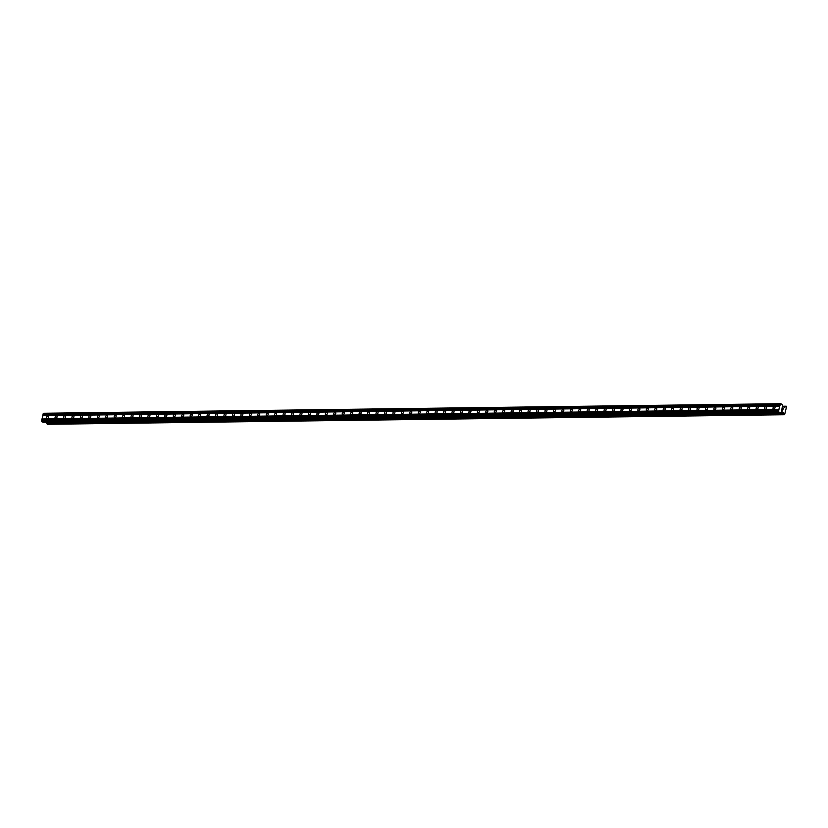 <?xml version="1.0" encoding="UTF-8"?>
<svg xmlns="http://www.w3.org/2000/svg" width="828" height="828" viewBox="0 0 828 828"><rect width="100%" height="100%" fill="white"/><g stroke="black" fill="none" stroke-linecap="round" stroke-linejoin="round"><path stroke-width="1.24" d="M47.92 415.915A1.428 0.9 113.9 0 1 48.169 415.956A1.428 0.9 113.9 0 1 48.49 417.447A1.428 0.9 113.9 0 1 47.258 418.626A1.428 0.9 113.9 0 1 47.01 418.575A1.428 0.9 113.9 0 1 46.699 417.084A1.428 0.9 113.9 0 1 47.92 415.915M56.366 415.801A1.428 0.9 113.9 0 1 56.614 415.853A1.428 0.9 113.9 0 1 56.935 417.333A1.428 0.9 113.9 0 1 55.714 418.513A1.428 0.9 113.9 0 1 55.455 418.461A1.428 0.9 113.9 0 1 55.145 416.981A1.428 0.9 113.9 0 1 56.366 415.801M64.812 415.687A1.428 0.9 113.9 0 1 65.06 415.739A1.428 0.9 113.9 0 1 65.381 417.229A1.428 0.9 113.9 0 1 64.16 418.399A1.428 0.9 113.9 0 1 63.901 418.357A1.428 0.9 113.9 0 1 63.59 416.867A1.428 0.9 113.9 0 1 64.812 415.687M73.257 415.584A1.428 0.9 113.9 0 1 73.506 415.635A1.428 0.9 113.9 0 1 73.827 417.115A1.428 0.9 113.9 0 1 72.605 418.295A1.428 0.9 113.9 0 1 72.357 418.243A1.428 0.9 113.9 0 1 72.036 416.763A1.428 0.9 113.9 0 1 73.257 415.584M81.703 415.47A1.428 0.9 113.9 0 1 81.962 415.521A1.428 0.9 113.9 0 1 82.272 417.001A1.428 0.9 113.9 0 1 81.051 418.181A1.428 0.9 113.9 0 1 80.802 418.13A1.428 0.9 113.9 0 1 80.482 416.65A1.428 0.9 113.9 0 1 81.703 415.47M90.148 415.366A1.428 0.9 113.9 0 1 90.407 415.408A1.428 0.9 113.9 0 1 90.718 416.898A1.428 0.9 113.9 0 1 89.496 418.078A1.428 0.9 113.9 0 1 89.248 418.026A1.428 0.9 113.9 0 1 88.927 416.536A1.428 0.9 113.9 0 1 90.148 415.366M98.604 415.252A1.428 0.9 113.9 0 1 98.853 415.304A1.428 0.9 113.9 0 1 99.163 416.784A1.428 0.9 113.9 0 1 97.942 417.964A1.428 0.9 113.9 0 1 97.694 417.912A1.428 0.9 113.9 0 1 97.373 416.432A1.428 0.9 113.9 0 1 98.604 415.252M107.05 415.138A1.428 0.9 113.9 0 1 107.298 415.19A1.428 0.9 113.9 0 1 107.609 416.681A1.428 0.9 113.9 0 1 106.388 417.85A1.428 0.9 113.9 0 1 106.139 417.809A1.428 0.9 113.9 0 1 105.818 416.318A1.428 0.9 113.9 0 1 107.05 415.138M115.496 415.035A1.428 0.9 113.9 0 1 115.744 415.087A1.428 0.9 113.9 0 1 116.065 416.567A1.428 0.9 113.9 0 1 114.833 417.747A1.428 0.9 113.9 0 1 114.585 417.695A1.428 0.9 113.9 0 1 114.274 416.215A1.428 0.9 113.9 0 1 115.496 415.035M123.941 414.921A1.428 0.9 113.9 0 1 124.19 414.973A1.428 0.9 113.9 0 1 124.51 416.453A1.428 0.9 113.9 0 1 123.289 417.633A1.428 0.9 113.9 0 1 123.03 417.581A1.428 0.9 113.9 0 1 122.72 416.101A1.428 0.9 113.9 0 1 123.941 414.921M132.387 414.818A1.428 0.9 113.9 0 1 132.635 414.859A1.428 0.9 113.9 0 1 132.956 416.349A1.428 0.9 113.9 0 1 131.735 417.529A1.428 0.9 113.9 0 1 131.476 417.478A1.428 0.9 113.9 0 1 131.166 415.998A1.428 0.9 113.9 0 1 132.387 414.818M140.832 414.704A1.428 0.9 113.9 0 1 141.081 414.756A1.428 0.9 113.9 0 1 141.402 416.236A1.428 0.9 113.9 0 1 140.18 417.415A1.428 0.9 113.9 0 1 139.932 417.364A1.428 0.9 113.9 0 1 139.611 415.884A1.428 0.9 113.9 0 1 140.832 414.704M149.278 414.6A1.428 0.9 113.9 0 1 149.526 414.642A1.428 0.9 113.9 0 1 149.847 416.132A1.428 0.9 113.9 0 1 148.626 417.312A1.428 0.9 113.9 0 1 148.378 417.26A1.428 0.9 113.9 0 1 148.057 415.77A1.428 0.9 113.9 0 1 149.278 414.6M157.724 414.486A1.428 0.9 113.9 0 1 157.982 414.538A1.428 0.9 113.9 0 1 158.293 416.018A1.428 0.9 113.9 0 1 157.072 417.198A1.428 0.9 113.9 0 1 156.823 417.146A1.428 0.9 113.9 0 1 156.502 415.666A1.428 0.9 113.9 0 1 157.724 414.486M166.18 414.373A1.428 0.9 113.9 0 1 166.428 414.424A1.428 0.9 113.9 0 1 166.738 415.915A1.428 0.9 113.9 0 1 165.517 417.084A1.428 0.9 113.9 0 1 165.269 417.043A1.428 0.9 113.9 0 1 164.948 415.552A1.428 0.9 113.9 0 1 166.18 414.373M174.625 414.269A1.428 0.9 113.9 0 1 174.874 414.321A1.428 0.9 113.9 0 1 175.184 415.801A1.428 0.9 113.9 0 1 173.963 416.981A1.428 0.9 113.9 0 1 173.714 416.929A1.428 0.9 113.9 0 1 173.394 415.449A1.428 0.9 113.9 0 1 174.625 414.269M183.071 414.155A1.428 0.9 113.9 0 1 183.319 414.207A1.428 0.9 113.9 0 1 183.64 415.687A1.428 0.9 113.9 0 1 182.408 416.867A1.428 0.9 113.9 0 1 182.16 416.815A1.428 0.9 113.9 0 1 181.849 415.335A1.428 0.9 113.9 0 1 183.071 414.155M191.516 414.052A1.428 0.9 113.9 0 1 191.765 414.093A1.428 0.9 113.9 0 1 192.086 415.584A1.428 0.9 113.9 0 1 190.854 416.763A1.428 0.9 113.9 0 1 190.606 416.712A1.428 0.9 113.9 0 1 190.295 415.221A1.428 0.9 113.9 0 1 191.516 414.052M199.962 413.938A1.428 0.9 113.9 0 1 200.21 413.99A1.428 0.9 113.9 0 1 200.531 415.47A1.428 0.9 113.9 0 1 199.31 416.65A1.428 0.9 113.9 0 1 199.051 416.598A1.428 0.9 113.9 0 1 198.741 415.118A1.428 0.9 113.9 0 1 199.962 413.938M208.408 413.824A1.428 0.9 113.9 0 1 208.656 413.876A1.428 0.9 113.9 0 1 208.977 415.366A1.428 0.9 113.9 0 1 207.756 416.536A1.428 0.9 113.9 0 1 207.507 416.494A1.428 0.9 113.9 0 1 207.186 415.004A1.428 0.9 113.9 0 1 208.408 413.824M216.853 413.721A1.428 0.9 113.9 0 1 217.102 413.772A1.428 0.9 113.9 0 1 217.422 415.252A1.428 0.9 113.9 0 1 216.201 416.432A1.428 0.9 113.9 0 1 215.953 416.38A1.428 0.9 113.9 0 1 215.632 414.9A1.428 0.9 113.9 0 1 216.853 413.721M225.299 413.607A1.428 0.9 113.9 0 1 225.558 413.658A1.428 0.9 113.9 0 1 225.868 415.138A1.428 0.9 113.9 0 1 224.647 416.318A1.428 0.9 113.9 0 1 224.398 416.267A1.428 0.9 113.9 0 1 224.077 414.787A1.428 0.9 113.9 0 1 225.299 413.607M233.744 413.503A1.428 0.9 113.9 0 1 234.003 413.545A1.428 0.9 113.9 0 1 234.314 415.035A1.428 0.9 113.9 0 1 233.092 416.215A1.428 0.9 113.9 0 1 232.844 416.163A1.428 0.9 113.9 0 1 232.523 414.673A1.428 0.9 113.9 0 1 233.744 413.503M242.2 413.389A1.428 0.9 113.9 0 1 242.449 413.441A1.428 0.9 113.9 0 1 242.759 414.921A1.428 0.9 113.9 0 1 241.538 416.101A1.428 0.9 113.9 0 1 241.29 416.049A1.428 0.9 113.9 0 1 240.969 414.569A1.428 0.9 113.9 0 1 242.2 413.389M250.646 413.275A1.428 0.9 113.9 0 1 250.894 413.327A1.428 0.9 113.9 0 1 251.215 414.818A1.428 0.9 113.9 0 1 249.984 415.998A1.428 0.9 113.9 0 1 249.735 415.946A1.428 0.9 113.9 0 1 249.425 414.455A1.428 0.9 113.9 0 1 250.646 413.275M259.092 413.172A1.428 0.9 113.9 0 1 259.34 413.224A1.428 0.9 113.9 0 1 259.661 414.704A1.428 0.9 113.9 0 1 258.429 415.884A1.428 0.9 113.9 0 1 258.181 415.832A1.428 0.9 113.9 0 1 257.87 414.352A1.428 0.9 113.9 0 1 259.092 413.172M267.537 413.058A1.428 0.9 113.9 0 1 267.786 413.11A1.428 0.9 113.9 0 1 268.106 414.59A1.428 0.9 113.9 0 1 266.885 415.77A1.428 0.9 113.9 0 1 266.626 415.728A1.428 0.9 113.9 0 1 266.316 414.238A1.428 0.9 113.9 0 1 267.537 413.058M275.983 412.955A1.428 0.9 113.9 0 1 276.231 413.006A1.428 0.9 113.9 0 1 276.552 414.486A1.428 0.9 113.9 0 1 275.331 415.666A1.428 0.9 113.9 0 1 275.072 415.615A1.428 0.9 113.9 0 1 274.761 414.135A1.428 0.9 113.9 0 1 275.983 412.955M284.428 412.841A1.428 0.9 113.9 0 1 284.677 412.893A1.428 0.9 113.9 0 1 284.998 414.373A1.428 0.9 113.9 0 1 283.776 415.552A1.428 0.9 113.9 0 1 283.528 415.501A1.428 0.9 113.9 0 1 283.207 414.021A1.428 0.9 113.9 0 1 284.428 412.841M292.874 412.737A1.428 0.9 113.9 0 1 293.133 412.779A1.428 0.9 113.9 0 1 293.443 414.269A1.428 0.9 113.9 0 1 292.222 415.449A1.428 0.9 113.9 0 1 291.974 415.397A1.428 0.9 113.9 0 1 291.653 413.907A1.428 0.9 113.9 0 1 292.874 412.737M301.32 412.623A1.428 0.9 113.9 0 1 301.578 412.675A1.428 0.9 113.9 0 1 301.889 414.155A1.428 0.9 113.9 0 1 300.667 415.335A1.428 0.9 113.9 0 1 300.419 415.283A1.428 0.9 113.9 0 1 300.098 413.803A1.428 0.9 113.9 0 1 301.32 412.623M309.775 412.51A1.428 0.9 113.9 0 1 310.024 412.561A1.428 0.9 113.9 0 1 310.334 414.052A1.428 0.9 113.9 0 1 309.113 415.221A1.428 0.9 113.9 0 1 308.865 415.18A1.428 0.9 113.9 0 1 308.544 413.689A1.428 0.9 113.9 0 1 309.775 412.51M318.221 412.406A1.428 0.9 113.9 0 1 318.469 412.458A1.428 0.9 113.9 0 1 318.78 413.938A1.428 0.9 113.9 0 1 317.559 415.118A1.428 0.9 113.9 0 1 317.31 415.066A1.428 0.9 113.9 0 1 317 413.586A1.428 0.9 113.9 0 1 318.221 412.406M326.667 412.292A1.428 0.9 113.9 0 1 326.915 412.344A1.428 0.9 113.9 0 1 327.236 413.824A1.428 0.9 113.9 0 1 326.004 415.004A1.428 0.9 113.9 0 1 325.756 414.952A1.428 0.9 113.9 0 1 325.445 413.472A1.428 0.9 113.9 0 1 326.667 412.292M335.112 412.189A1.428 0.9 113.9 0 1 335.361 412.23A1.428 0.9 113.9 0 1 335.682 413.721A1.428 0.9 113.9 0 1 334.46 414.9A1.428 0.9 113.9 0 1 334.201 414.849A1.428 0.9 113.9 0 1 333.891 413.358A1.428 0.9 113.9 0 1 335.112 412.189M343.558 412.075A1.428 0.9 113.9 0 1 343.806 412.127A1.428 0.9 113.9 0 1 344.127 413.607A1.428 0.9 113.9 0 1 342.906 414.787A1.428 0.9 113.9 0 1 342.647 414.735A1.428 0.9 113.9 0 1 342.337 413.255A1.428 0.9 113.9 0 1 343.558 412.075M352.003 411.961A1.428 0.9 113.9 0 1 352.252 412.013A1.428 0.9 113.9 0 1 352.573 413.503A1.428 0.9 113.9 0 1 351.351 414.673A1.428 0.9 113.9 0 1 351.103 414.631A1.428 0.9 113.9 0 1 350.782 413.141A1.428 0.9 113.9 0 1 352.003 411.961M360.449 411.858A1.428 0.9 113.9 0 1 360.708 411.909A1.428 0.9 113.9 0 1 361.018 413.389A1.428 0.9 113.9 0 1 359.797 414.569A1.428 0.9 113.9 0 1 359.549 414.517A1.428 0.9 113.9 0 1 359.228 413.037A1.428 0.9 113.9 0 1 360.449 411.858M368.895 411.744A1.428 0.9 113.9 0 1 369.153 411.795A1.428 0.9 113.9 0 1 369.464 413.275A1.428 0.9 113.9 0 1 368.243 414.455A1.428 0.9 113.9 0 1 367.994 414.404A1.428 0.9 113.9 0 1 367.673 412.924A1.428 0.9 113.9 0 1 368.895 411.744M377.351 411.64A1.428 0.9 113.9 0 1 377.599 411.682A1.428 0.9 113.9 0 1 377.91 413.172A1.428 0.9 113.9 0 1 376.688 414.352A1.428 0.9 113.9 0 1 376.44 414.3A1.428 0.9 113.9 0 1 376.119 412.82A1.428 0.9 113.9 0 1 377.351 411.64M385.796 411.526A1.428 0.9 113.9 0 1 386.045 411.578A1.428 0.9 113.9 0 1 386.355 413.058A1.428 0.9 113.9 0 1 385.134 414.238A1.428 0.9 113.9 0 1 384.885 414.186A1.428 0.9 113.9 0 1 384.575 412.706A1.428 0.9 113.9 0 1 385.796 411.526M394.242 411.423A1.428 0.9 113.9 0 1 394.49 411.464A1.428 0.9 113.9 0 1 394.811 412.955A1.428 0.9 113.9 0 1 393.579 414.135A1.428 0.9 113.9 0 1 393.331 414.083A1.428 0.9 113.9 0 1 393.021 412.592A1.428 0.9 113.9 0 1 394.242 411.423M402.687 411.309A1.428 0.9 113.9 0 1 402.936 411.361A1.428 0.9 113.9 0 1 403.257 412.841A1.428 0.9 113.9 0 1 402.035 414.021A1.428 0.9 113.9 0 1 401.777 413.969A1.428 0.9 113.9 0 1 401.466 412.489A1.428 0.9 113.9 0 1 402.687 411.309M411.133 411.195A1.428 0.9 113.9 0 1 411.381 411.247A1.428 0.9 113.9 0 1 411.702 412.737A1.428 0.9 113.9 0 1 410.481 413.907A1.428 0.9 113.9 0 1 410.222 413.865A1.428 0.9 113.9 0 1 409.912 412.375A1.428 0.9 113.9 0 1 411.133 411.195M419.579 411.092A1.428 0.9 113.9 0 1 419.827 411.143A1.428 0.9 113.9 0 1 420.148 412.623A1.428 0.9 113.9 0 1 418.927 413.803A1.428 0.9 113.9 0 1 418.678 413.752A1.428 0.9 113.9 0 1 418.357 412.272A1.428 0.9 113.9 0 1 419.579 411.092M428.024 410.978A1.428 0.9 113.9 0 1 428.273 411.03A1.428 0.9 113.9 0 1 428.594 412.51A1.428 0.9 113.9 0 1 427.372 413.689A1.428 0.9 113.9 0 1 427.124 413.638A1.428 0.9 113.9 0 1 426.803 412.158A1.428 0.9 113.9 0 1 428.024 410.978M436.47 410.874A1.428 0.9 113.9 0 1 436.729 410.916A1.428 0.9 113.9 0 1 437.039 412.406A1.428 0.9 113.9 0 1 435.818 413.586A1.428 0.9 113.9 0 1 435.569 413.534A1.428 0.9 113.9 0 1 435.249 412.044A1.428 0.9 113.9 0 1 436.47 410.874M444.926 410.76A1.428 0.9 113.9 0 1 445.174 410.812A1.428 0.9 113.9 0 1 445.485 412.292A1.428 0.9 113.9 0 1 444.263 413.472A1.428 0.9 113.9 0 1 444.015 413.42A1.428 0.9 113.9 0 1 443.694 411.94A1.428 0.9 113.9 0 1 444.926 410.76M453.371 410.647A1.428 0.9 113.9 0 1 453.62 410.698A1.428 0.9 113.9 0 1 453.93 412.189A1.428 0.9 113.9 0 1 452.709 413.358A1.428 0.9 113.9 0 1 452.461 413.317A1.428 0.9 113.9 0 1 452.14 411.826A1.428 0.9 113.9 0 1 453.371 410.647M461.817 410.543A1.428 0.9 113.9 0 1 462.065 410.595A1.428 0.9 113.9 0 1 462.386 412.075A1.428 0.9 113.9 0 1 461.155 413.255A1.428 0.9 113.9 0 1 460.906 413.203A1.428 0.9 113.9 0 1 460.596 411.723A1.428 0.9 113.9 0 1 461.817 410.543M470.263 410.429A1.428 0.9 113.9 0 1 470.511 410.481A1.428 0.9 113.9 0 1 470.832 411.961A1.428 0.9 113.9 0 1 469.6 413.141A1.428 0.9 113.9 0 1 469.352 413.089A1.428 0.9 113.9 0 1 469.041 411.609A1.428 0.9 113.9 0 1 470.263 410.429M478.708 410.326A1.428 0.9 113.9 0 1 478.957 410.367A1.428 0.9 113.9 0 1 479.277 411.858A1.428 0.9 113.9 0 1 478.056 413.037A1.428 0.9 113.9 0 1 477.797 412.986A1.428 0.9 113.9 0 1 477.487 411.495A1.428 0.9 113.9 0 1 478.708 410.326M487.154 410.212A1.428 0.9 113.9 0 1 487.402 410.264A1.428 0.9 113.9 0 1 487.723 411.744A1.428 0.9 113.9 0 1 486.502 412.924A1.428 0.9 113.9 0 1 486.253 412.872A1.428 0.9 113.9 0 1 485.932 411.392A1.428 0.9 113.9 0 1 487.154 410.212M495.599 410.098A1.428 0.9 113.9 0 1 495.848 410.15A1.428 0.9 113.9 0 1 496.169 411.64A1.428 0.9 113.9 0 1 494.947 412.82A1.428 0.9 113.9 0 1 494.699 412.768A1.428 0.9 113.9 0 1 494.378 411.278A1.428 0.9 113.9 0 1 495.599 410.098M504.045 409.995A1.428 0.9 113.9 0 1 504.304 410.046A1.428 0.9 113.9 0 1 504.614 411.526A1.428 0.9 113.9 0 1 503.393 412.706A1.428 0.9 113.9 0 1 503.145 412.654A1.428 0.9 113.9 0 1 502.824 411.174A1.428 0.9 113.9 0 1 504.045 409.995M512.491 409.881A1.428 0.9 113.9 0 1 512.749 409.932A1.428 0.9 113.9 0 1 513.06 411.412A1.428 0.9 113.9 0 1 511.839 412.592A1.428 0.9 113.9 0 1 511.59 412.551A1.428 0.9 113.9 0 1 511.269 411.061A1.428 0.9 113.9 0 1 512.491 409.881M520.947 409.777A1.428 0.9 113.9 0 1 521.195 409.829A1.428 0.9 113.9 0 1 521.505 411.309A1.428 0.9 113.9 0 1 520.284 412.489A1.428 0.9 113.9 0 1 520.036 412.437A1.428 0.9 113.9 0 1 519.715 410.957A1.428 0.9 113.9 0 1 520.947 409.777M529.392 409.663A1.428 0.9 113.9 0 1 529.641 409.715A1.428 0.9 113.9 0 1 529.961 411.195A1.428 0.9 113.9 0 1 528.73 412.375A1.428 0.9 113.9 0 1 528.481 412.323A1.428 0.9 113.9 0 1 528.171 410.843A1.428 0.9 113.9 0 1 529.392 409.663M537.838 409.56A1.428 0.9 113.9 0 1 538.086 409.601A1.428 0.9 113.9 0 1 538.407 411.092A1.428 0.9 113.9 0 1 537.175 412.272A1.428 0.9 113.9 0 1 536.927 412.22A1.428 0.9 113.9 0 1 536.616 410.729A1.428 0.9 113.9 0 1 537.838 409.56M546.283 409.446A1.428 0.9 113.9 0 1 546.532 409.498A1.428 0.9 113.9 0 1 546.853 410.978A1.428 0.9 113.9 0 1 545.631 412.158A1.428 0.9 113.9 0 1 545.373 412.106A1.428 0.9 113.9 0 1 545.062 410.626A1.428 0.9 113.9 0 1 546.283 409.446M554.729 409.332A1.428 0.9 113.9 0 1 554.977 409.384A1.428 0.9 113.9 0 1 555.298 410.874A1.428 0.9 113.9 0 1 554.077 412.044A1.428 0.9 113.9 0 1 553.818 412.002A1.428 0.9 113.9 0 1 553.508 410.512A1.428 0.9 113.9 0 1 554.729 409.332M563.175 409.229A1.428 0.9 113.9 0 1 563.423 409.28A1.428 0.9 113.9 0 1 563.744 410.76A1.428 0.9 113.9 0 1 562.522 411.94A1.428 0.9 113.9 0 1 562.274 411.889A1.428 0.9 113.9 0 1 561.953 410.409A1.428 0.9 113.9 0 1 563.175 409.229M571.62 409.115A1.428 0.9 113.9 0 1 571.879 409.167A1.428 0.9 113.9 0 1 572.189 410.647A1.428 0.9 113.9 0 1 570.968 411.826A1.428 0.9 113.9 0 1 570.72 411.775A1.428 0.9 113.9 0 1 570.399 410.295A1.428 0.9 113.9 0 1 571.62 409.115M580.066 409.011A1.428 0.9 113.9 0 1 580.325 409.053A1.428 0.9 113.9 0 1 580.635 410.543A1.428 0.9 113.9 0 1 579.414 411.723A1.428 0.9 113.9 0 1 579.165 411.671A1.428 0.9 113.9 0 1 578.844 410.181A1.428 0.9 113.9 0 1 580.066 409.011M588.522 408.897A1.428 0.9 113.9 0 1 588.77 408.949A1.428 0.9 113.9 0 1 589.081 410.429A1.428 0.9 113.9 0 1 587.859 411.609A1.428 0.9 113.9 0 1 587.611 411.557A1.428 0.9 113.9 0 1 587.29 410.077A1.428 0.9 113.9 0 1 588.522 408.897M596.967 408.784A1.428 0.9 113.9 0 1 597.216 408.835A1.428 0.9 113.9 0 1 597.526 410.326A1.428 0.9 113.9 0 1 596.305 411.495A1.428 0.9 113.9 0 1 596.056 411.454A1.428 0.9 113.9 0 1 595.746 409.964A1.428 0.9 113.9 0 1 596.967 408.784M605.413 408.68A1.428 0.9 113.9 0 1 605.661 408.732A1.428 0.9 113.9 0 1 605.982 410.212A1.428 0.9 113.9 0 1 604.75 411.392A1.428 0.9 113.9 0 1 604.502 411.34A1.428 0.9 113.9 0 1 604.192 409.86A1.428 0.9 113.9 0 1 605.413 408.68M613.858 408.566A1.428 0.9 113.9 0 1 614.107 408.618A1.428 0.9 113.9 0 1 614.428 410.098A1.428 0.9 113.9 0 1 613.206 411.278A1.428 0.9 113.9 0 1 612.948 411.226A1.428 0.9 113.9 0 1 612.637 409.746A1.428 0.9 113.9 0 1 613.858 408.566M622.304 408.463A1.428 0.9 113.9 0 1 622.552 408.504A1.428 0.9 113.9 0 1 622.873 409.995A1.428 0.9 113.9 0 1 621.652 411.174A1.428 0.9 113.9 0 1 621.393 411.123A1.428 0.9 113.9 0 1 621.083 409.643A1.428 0.9 113.9 0 1 622.304 408.463M630.75 408.349A1.428 0.9 113.9 0 1 630.998 408.401A1.428 0.9 113.9 0 1 631.319 409.881A1.428 0.9 113.9 0 1 630.098 411.061A1.428 0.9 113.9 0 1 629.849 411.009A1.428 0.9 113.9 0 1 629.528 409.529A1.428 0.9 113.9 0 1 630.75 408.349M639.195 408.245A1.428 0.9 113.9 0 1 639.454 408.287A1.428 0.9 113.9 0 1 639.765 409.777A1.428 0.9 113.9 0 1 638.543 410.957A1.428 0.9 113.9 0 1 638.295 410.905A1.428 0.9 113.9 0 1 637.974 409.415A1.428 0.9 113.9 0 1 639.195 408.245M647.641 408.132A1.428 0.9 113.9 0 1 647.9 408.183A1.428 0.9 113.9 0 1 648.21 409.663A1.428 0.9 113.9 0 1 646.989 410.843A1.428 0.9 113.9 0 1 646.74 410.791A1.428 0.9 113.9 0 1 646.42 409.311A1.428 0.9 113.9 0 1 647.641 408.132M656.097 408.018A1.428 0.9 113.9 0 1 656.345 408.069A1.428 0.9 113.9 0 1 656.656 409.56A1.428 0.9 113.9 0 1 655.434 410.729A1.428 0.9 113.9 0 1 655.186 410.688A1.428 0.9 113.9 0 1 654.865 409.198A1.428 0.9 113.9 0 1 656.097 408.018M664.542 407.914A1.428 0.9 113.9 0 1 664.791 407.966A1.428 0.9 113.9 0 1 665.101 409.446A1.428 0.9 113.9 0 1 663.88 410.626A1.428 0.9 113.9 0 1 663.632 410.574A1.428 0.9 113.9 0 1 663.321 409.094A1.428 0.9 113.9 0 1 664.542 407.914M672.988 407.8A1.428 0.9 113.9 0 1 673.236 407.852A1.428 0.9 113.9 0 1 673.557 409.332A1.428 0.9 113.9 0 1 672.326 410.512A1.428 0.9 113.9 0 1 672.077 410.46A1.428 0.9 113.9 0 1 671.767 408.98A1.428 0.9 113.9 0 1 672.988 407.8M681.434 407.697A1.428 0.9 113.9 0 1 681.682 407.738A1.428 0.9 113.9 0 1 682.003 409.229A1.428 0.9 113.9 0 1 680.782 410.409A1.428 0.9 113.9 0 1 680.523 410.357A1.428 0.9 113.9 0 1 680.212 408.866A1.428 0.9 113.9 0 1 681.434 407.697M689.879 407.583A1.428 0.9 113.9 0 1 690.128 407.635A1.428 0.9 113.9 0 1 690.448 409.115A1.428 0.9 113.9 0 1 689.227 410.295A1.428 0.9 113.9 0 1 688.968 410.243A1.428 0.9 113.9 0 1 688.658 408.763A1.428 0.9 113.9 0 1 689.879 407.583M698.325 407.469A1.428 0.9 113.9 0 1 698.573 407.521A1.428 0.9 113.9 0 1 698.894 409.011A1.428 0.9 113.9 0 1 697.673 410.181A1.428 0.9 113.9 0 1 697.424 410.139A1.428 0.9 113.9 0 1 697.104 408.649A1.428 0.9 113.9 0 1 698.325 407.469M706.77 407.366A1.428 0.9 113.9 0 1 707.029 407.417A1.428 0.9 113.9 0 1 707.34 408.897A1.428 0.9 113.9 0 1 706.118 410.077A1.428 0.9 113.9 0 1 705.87 410.026A1.428 0.9 113.9 0 1 705.549 408.546A1.428 0.9 113.9 0 1 706.77 407.366M715.216 407.252A1.428 0.9 113.9 0 1 715.475 407.304A1.428 0.9 113.9 0 1 715.785 408.784A1.428 0.9 113.9 0 1 714.564 409.964A1.428 0.9 113.9 0 1 714.316 409.912A1.428 0.9 113.9 0 1 713.995 408.432A1.428 0.9 113.9 0 1 715.216 407.252M723.672 407.148A1.428 0.9 113.9 0 1 723.92 407.19A1.428 0.9 113.9 0 1 724.231 408.68A1.428 0.9 113.9 0 1 723.01 409.86A1.428 0.9 113.9 0 1 722.761 409.808A1.428 0.9 113.9 0 1 722.44 408.318A1.428 0.9 113.9 0 1 723.672 407.148M732.118 407.034A1.428 0.9 113.9 0 1 732.366 407.086A1.428 0.9 113.9 0 1 732.676 408.566A1.428 0.9 113.9 0 1 731.455 409.746A1.428 0.9 113.9 0 1 731.207 409.694A1.428 0.9 113.9 0 1 730.886 408.214A1.428 0.9 113.9 0 1 732.118 407.034M740.563 406.921A1.428 0.9 113.9 0 1 740.812 406.972A1.428 0.9 113.9 0 1 741.132 408.463A1.428 0.9 113.9 0 1 739.901 409.632A1.428 0.9 113.9 0 1 739.652 409.591A1.428 0.9 113.9 0 1 739.342 408.1A1.428 0.9 113.9 0 1 740.563 406.921M749.009 406.817A1.428 0.9 113.9 0 1 749.257 406.869A1.428 0.9 113.9 0 1 749.578 408.349A1.428 0.9 113.9 0 1 748.357 409.529A1.428 0.9 113.9 0 1 748.098 409.477A1.428 0.9 113.9 0 1 747.787 407.997A1.428 0.9 113.9 0 1 749.009 406.817M757.454 406.703A1.428 0.9 113.9 0 1 757.703 406.755A1.428 0.9 113.9 0 1 758.024 408.235A1.428 0.9 113.9 0 1 756.802 409.415A1.428 0.9 113.9 0 1 756.544 409.374A1.428 0.9 113.9 0 1 756.233 407.883A1.428 0.9 113.9 0 1 757.454 406.703M765.9 406.6A1.428 0.9 113.9 0 1 766.148 406.651A1.428 0.9 113.9 0 1 766.469 408.132A1.428 0.9 113.9 0 1 765.248 409.311A1.428 0.9 113.9 0 1 765 409.26A1.428 0.9 113.9 0 1 764.679 407.78A1.428 0.9 113.9 0 1 765.9 406.6M774.346 406.486A1.428 0.9 113.9 0 1 774.594 406.538A1.428 0.9 113.9 0 1 774.915 408.018A1.428 0.9 113.9 0 1 773.694 409.198A1.428 0.9 113.9 0 1 773.445 409.146A1.428 0.9 113.9 0 1 773.124 407.666A1.428 0.9 113.9 0 1 774.346 406.486M783.267 408.287L782.77 408.059L783.143 409.167L783.371 408.204L783.143 409.167M782.191 407.811L781.984 408.659L782.191 407.811M781.984 408.659L782.139 407.655L783.371 408.204L782.139 407.655M782.667 409.694L782.657 410.543M782.512 410.688L782.108 410.16M781.798 409.456L781.58 410.357L781.787 409.456M781.58 410.357L781.767 409.187L782.532 410.574L781.767 409.187M779.697 406.113L778.392 411.537L779.914 412.717L42.973 422.28L41.4 421.1L43.667 413.265L780.659 403.702L779.697 406.113L42.714 415.677M780.587 412.447L781.735 411.702L783.236 412.406L779.935 412.727L42.952 422.28M783.236 412.406L783.795 413.865L46.803 423.429L783.826 413.917M785.586 406.455L782.936 406.496L784.406 407.2L786.6 406.507L784.633 414.642L783.795 413.865M784.478 414.735L47.465 424.288L784.478 414.735M782.833 406.227L786.207 406.196M785.617 406.444L782.936 406.486L782.005 404.333L780.659 403.702M46.979 423.481L47.465 424.288M46.358 422.239L46.803 423.429M778.972 409.632L41.99 419.196M778.9 409.436L41.907 418.989M778.827 410.233L41.845 419.796M778.682 410.336L41.69 419.899M778.392 411.537L41.4 421.1M778.62 412.147L41.628 421.7M780.214 404.012L43.222 413.565M779.924 405.213L42.932 414.776M779.997 405.409L43.004 414.973M779.852 406.02L42.859 415.573M783.164 412.323L780.732 412.354M783.992 413.959L46.999 423.522M784.178 414.569L47.186 424.133M784.22 414.621L47.237 424.184M783.857 413.928L46.875 423.481"/></g></svg>
